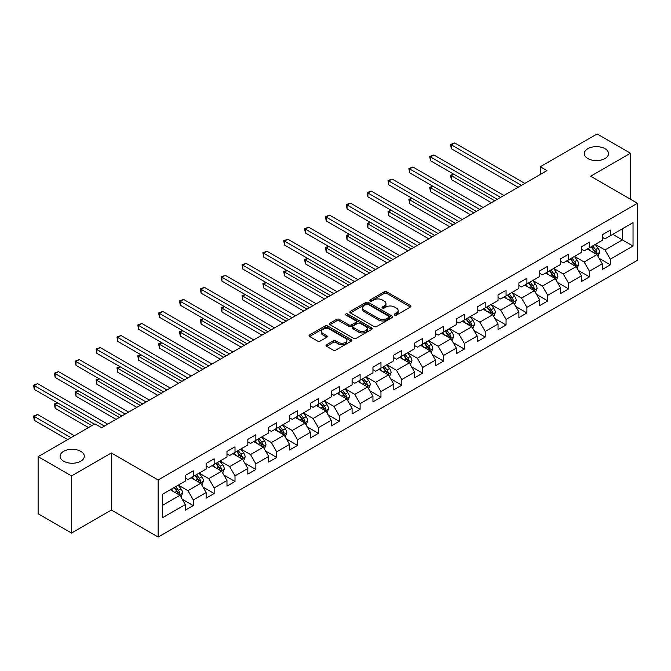 <?xml version="1.0" encoding="UTF-8"?>
<svg xmlns="http://www.w3.org/2000/svg" width="671" height="671" viewBox="0 0 671 671"><rect width="100%" height="100%" fill="white"/><g stroke="black" fill="none" stroke-linecap="round" stroke-linejoin="round"><path stroke-width="1.01" d="M394.632 315.076A1.3 0.746 0 0 0 396.469 315.076L410.409 307.024A1.854 1.074 0 0 0 410.946 306.27A1.854 1.074 0 0 0 410.409 305.506L386.79 291.877A1.854 1.074 0 0 0 384.164 291.877L370.224 299.92A1.3 0.746 0 0 0 369.847 300.457A1.3 0.746 0 0 0 370.224 300.985A1.3 0.746 0 0 0 372.061 300.985L373.864 299.945A5.938 3.43 0 0 1 382.26 299.945L384.231 301.078A5.938 3.43 0 0 1 385.968 303.502A5.938 3.43 0 0 1 384.231 305.926L382.428 306.966A1.3 0.746 0 0 0 382.051 307.494A1.3 0.746 0 0 0 382.428 308.031A1.3 0.746 0 0 0 384.265 308.031L386.068 306.991A5.938 3.43 0 0 1 394.464 306.991L396.435 308.123A5.938 3.43 0 0 1 398.171 310.547A5.938 3.43 0 0 1 396.435 312.971L394.632 314.011A1.3 0.746 0 0 0 394.246 314.54A1.3 0.746 0 0 0 394.632 315.076L394.632 314.011M80.755 451.331A12.095 6.987 0 0 0 67.578 449.813A12.095 6.987 0 0 0 60.105 456.263A12.095 6.987 0 0 0 63.653 461.203A12.095 6.987 0 0 0 76.838 462.722A12.095 6.987 0 0 0 84.303 456.263A12.095 6.987 0 0 0 80.755 451.331M604.974 148.677A12.095 6.987 0 0 0 591.788 147.167A12.095 6.987 0 0 0 584.315 153.617A12.095 6.987 0 0 0 587.863 158.557A12.095 6.987 0 0 0 601.048 160.067A12.095 6.987 0 0 0 608.513 153.617A12.095 6.987 0 0 0 604.974 148.677M326.567 344.743A1.854 1.074 0 0 0 326.031 345.506A1.854 1.074 0 0 0 326.567 346.261L333.193 350.086A1.854 1.074 0 0 0 335.819 350.086L351.302 341.145A1.854 1.074 0 0 0 351.847 340.39A1.854 1.074 0 0 0 351.302 339.635L327.683 325.997A1.854 1.074 0 0 0 325.066 325.997L309.583 334.938A1.854 1.074 0 0 0 309.037 335.693A1.854 1.074 0 0 0 309.583 336.448L317.584 341.069A1.854 1.074 0 0 0 320.21 341.069L326.836 337.245A1.854 1.074 0 0 0 327.373 336.49A1.854 1.074 0 0 0 326.836 335.735L322.868 333.437A4.965 2.869 0 0 1 321.409 331.415A4.965 2.869 0 0 1 324.47 328.765A4.965 2.869 0 0 1 329.88 329.386L345.431 338.36A4.965 2.869 0 0 1 346.882 340.39A4.965 2.869 0 0 1 343.82 343.04A4.965 2.869 0 0 1 338.41 342.42L335.819 340.918A1.854 1.074 0 0 0 333.193 340.918L326.567 344.743L326.567 346.261M111.369 452.95L71.537 475.949L38.121 456.649L38.121 513.76L71.537 533.051L111.369 510.052L158.146 537.06L158.146 479.958L111.369 452.95L111.369 510.052M630.497 199.22L630.497 153.231L590.673 176.23L637.45 203.238L158.146 479.958M630.497 153.231L597.081 133.94L540.281 166.735L540.281 174.452M38.121 456.649L94.93 423.854L101.606 427.712L546.966 170.593L540.281 166.735M373.999 326.525A1.854 1.074 0 0 0 376.624 326.525L392.099 317.593A1.854 1.074 0 0 0 392.644 316.838A1.854 1.074 0 0 0 392.099 316.075L368.488 302.445A1.854 1.074 0 0 0 365.863 302.445L350.379 311.378A1.854 1.074 0 0 0 349.843 312.141A1.854 1.074 0 0 0 350.379 312.896L373.999 326.525M346.379 315.353A1.3 0.746 0 0 1 347.695 315.538L371.675 329.386L356.217 338.31A1.854 1.074 0 0 1 353.6 338.31L329.981 324.672L329.981 323.162A1.854 1.074 0 0 0 329.436 323.917A1.854 1.074 0 0 0 329.981 324.672M329.981 323.162L336.607 319.337A1.854 1.074 0 0 1 339.232 319.337L348.811 324.865A1.854 1.074 0 0 0 351.436 324.865L355.831 322.323A1.854 1.074 0 0 0 356.368 321.568A1.854 1.074 0 0 0 355.831 320.813L345.859 315.051A1.3 0.746 0 0 1 345.473 314.523A1.3 0.746 0 0 1 346.278 313.827A1.3 0.746 0 0 1 347.695 313.994L371.7 327.851A1.854 1.074 0 0 1 372.246 328.614A1.854 1.074 0 0 1 371.7 329.369L371.7 327.851M158.146 537.06L637.45 260.34L637.45 203.238M182.143 499.132L193.298 505.582L193.298 499.945L206.131 492.539L206.131 498.167L214.15 493.537L214.15 487.909L226.983 480.495L226.983 486.131L235.001 481.501L235.001 475.865L247.834 468.459L247.834 474.095L255.852 469.465L255.852 463.829L268.685 456.423L268.685 462.059L276.704 457.429L276.704 451.793L289.536 444.387L289.536 450.015L297.555 445.385L297.555 439.757L310.388 432.342L310.388 437.978L318.406 433.349L318.406 427.712L331.239 420.306L331.239 425.942L339.258 421.313L339.258 415.676L352.09 408.27L352.09 413.906L360.109 409.276L360.109 403.64L372.942 396.234L372.942 401.862L380.96 397.232L380.96 391.604L393.785 384.189L393.785 389.826L401.812 385.196L401.812 379.56L414.636 372.153L414.636 377.79L422.663 373.16L422.663 367.523L435.487 360.117L435.487 365.754L443.514 361.124L443.514 355.487L456.339 348.081L456.339 353.709L464.357 349.079L464.357 343.451L477.19 336.037L477.19 341.673L485.208 337.043L485.208 331.407L498.041 324.001L498.041 329.637L506.06 325.007L506.06 319.371L518.893 311.965L518.893 317.601L526.911 312.971L526.911 307.335L539.744 299.929L539.744 305.557L547.762 300.927L547.762 295.299L560.595 287.884L560.595 293.521L568.614 288.891L568.614 283.254L581.447 275.848L581.447 281.485L589.465 276.855L589.465 271.218L602.298 263.812L602.298 269.448L610.316 264.819L610.316 259.182L633.038 246.064L633.038 222.604L622.344 228.777L622.344 239.891L633.038 246.064M193.298 505.582L185.28 510.212L185.28 504.575L162.558 517.693L162.558 494.233L185.28 481.115L185.28 475.479L193.298 470.849L193.298 476.485L206.131 469.079L206.131 463.443L214.15 458.813L214.15 464.449L226.983 457.035L226.983 451.407L235.001 446.777L235.001 452.405L247.834 444.999L247.834 439.371L255.852 434.741L255.852 440.369L268.685 432.963L268.685 427.326L276.704 422.696L276.704 428.333L289.536 420.927L289.536 415.29L297.555 410.66L297.555 416.297L310.388 408.882L310.388 403.254L318.406 398.624L318.406 404.252L331.239 396.846L331.239 391.218L339.258 386.588L339.258 392.216L352.09 384.81L352.09 379.174L360.109 374.544L360.109 380.18L372.942 372.774L372.942 367.138L380.96 362.508L380.96 368.144L393.785 360.73L393.785 355.102L401.812 350.472L401.812 356.1L414.636 348.694L414.636 343.066L422.663 338.436L422.663 344.064L435.487 336.657L435.487 331.021L443.514 326.391L443.514 332.028L456.339 324.621L456.339 318.985L464.357 314.355L464.357 319.992L477.19 312.577L477.19 306.949L485.208 302.319L485.208 307.947L498.041 300.541L498.041 294.913L506.06 290.283L506.06 295.911L518.893 288.505L518.893 282.868L526.911 278.239L526.911 283.875L539.744 276.469L539.744 270.832L547.762 266.202L547.762 271.839L560.595 264.424L560.595 258.796L568.614 254.166L568.614 259.794L581.447 252.388L581.447 246.76L589.465 242.13L589.465 247.758L602.298 240.352L602.298 234.716L610.316 230.086L610.316 235.722L633.038 222.604M191.16 477.718L200.788 483.279L187.955 490.686L178.327 485.125M185.28 478.029L187.955 479.572L193.298 476.485M187.955 490.686L193.298 499.945M200.788 483.279L206.131 492.539M212.011 465.682L221.64 471.235L208.807 478.649L199.178 473.089M206.131 465.993L208.807 467.536L214.15 464.449M208.807 478.649L214.15 487.909M221.64 471.235L226.983 480.495M232.862 453.646L242.483 459.199L229.658 466.605L220.029 461.052M226.983 453.948L229.658 455.492L235.001 452.405M229.658 466.605L235.001 475.865M242.483 459.199L247.834 468.459M253.713 441.602L263.334 447.163L250.509 454.569L240.881 449.016M247.834 441.912L250.509 443.456L255.852 440.369M250.509 454.569L255.852 463.829M263.334 447.163L268.685 456.423M274.565 429.566L284.185 435.127L271.361 442.533L261.732 436.972M268.685 429.876L271.361 431.419L276.704 428.333M271.361 442.533L276.704 451.793M284.185 435.127L289.536 444.387M295.416 417.53L305.037 423.082L292.204 430.497L282.583 424.936M289.536 417.84L292.204 419.383L297.555 416.297M292.204 430.497L297.555 439.757M305.037 423.082L310.388 432.342M316.267 405.494L325.888 411.046L313.055 418.452L303.435 412.9M310.388 405.796L313.055 407.339L318.406 404.252M313.055 418.452L318.406 427.712M325.888 411.046L331.239 420.306M337.119 393.449L346.739 399.01L333.906 406.416L324.286 400.864M331.239 393.76L333.906 395.303L339.258 392.216M333.906 406.416L339.258 415.676M346.739 399.01L352.09 408.27M357.97 381.413L367.591 386.974L354.758 394.38L345.137 388.819M352.09 381.724L354.758 383.267L360.109 380.18M354.758 394.38L360.109 403.64M367.591 386.974L372.942 396.234M378.821 369.377L388.442 374.93L375.609 382.344L365.989 376.783M372.942 369.687L375.609 371.231L380.96 368.144M375.609 382.344L380.96 391.604M388.442 374.93L393.785 384.189M399.673 357.341L409.293 362.894L396.46 370.3L386.84 364.747M393.785 357.643L396.46 359.186L401.812 356.1M396.46 370.3L401.812 379.56M409.293 362.894L414.636 372.153M420.524 345.297L430.145 350.858L417.312 358.264L407.691 352.711M414.636 345.607L417.312 347.15L422.663 344.064M417.312 358.264L422.663 367.523M430.145 350.858L435.487 360.117M441.375 333.261L450.996 338.821L438.163 346.228L428.543 340.667M435.487 333.571L438.163 335.114L443.514 332.028M438.163 346.228L443.514 355.487M450.996 338.821L456.339 348.081M462.218 321.224L471.847 326.777L459.014 334.192L449.394 328.631M456.339 321.535L459.014 323.078L464.357 319.992M459.014 334.192L464.357 343.451M471.847 326.777L477.19 336.037M483.07 309.188L492.699 314.741L479.866 322.147L470.245 316.595M477.19 309.49L479.866 311.034L485.208 307.947M479.866 322.147L485.208 331.407M492.699 314.741L498.041 324.001M503.921 297.144L513.55 302.705L500.717 310.111L491.097 304.559M498.041 297.454L500.717 298.998L506.06 295.911M500.717 310.111L506.06 319.371M513.55 302.705L518.893 311.965M524.772 285.108L534.401 290.669L521.568 298.075L511.939 292.514M518.893 285.418L521.568 286.962L526.911 283.875M521.568 298.075L526.911 307.335M534.401 290.669L539.744 299.929M545.624 273.072L555.252 278.624L542.42 286.039L532.791 280.478M539.744 273.382L542.42 274.925L547.762 271.839M542.42 286.039L547.762 295.299M555.252 278.624L560.595 287.884M566.475 261.036L576.104 266.588L563.271 273.994L553.642 268.442M560.595 261.338L563.271 262.889L568.614 259.794M563.271 273.994L568.614 283.254M576.104 266.588L581.447 275.848M587.326 248.991L596.955 254.552L584.122 261.958L574.493 256.406M581.447 249.302L584.122 250.845L589.465 247.758M584.122 261.958L589.465 271.218M596.955 254.552L602.298 263.812M612.724 234.33L622.344 239.891L604.974 249.922L595.345 244.361M602.298 237.266L604.974 238.809L610.316 235.722M604.974 249.922L610.316 259.182M71.537 475.949L71.537 533.051M162.558 505.347L179.937 495.315L170.308 489.755M179.937 495.315L185.28 504.575M599.153 258.369L610.316 264.819M578.31 270.413L589.465 276.855M557.458 282.449L568.614 288.891M536.607 294.485L547.762 300.927M515.756 306.521L526.911 312.971M494.904 318.566L506.06 325.007M474.053 330.602L485.208 337.043M453.202 342.638L464.357 349.079M432.35 354.674L443.514 361.124M411.499 366.718L422.663 373.16M390.648 378.754L401.812 385.196M369.796 390.79L380.96 397.232M348.945 402.826L360.109 409.276M328.094 414.871L339.258 421.313M307.243 426.907L318.406 433.349M286.391 438.943L297.555 445.385M265.54 450.979L276.704 457.429M244.689 463.024L255.852 469.465M223.837 475.06L235.001 481.501M202.994 487.096L214.15 493.537M395.144 315.253L396.435 314.514A5.938 3.43 0 0 0 398.171 312.09L398.171 310.547M385.968 303.502L385.968 305.045A5.938 3.43 0 0 1 384.231 307.469L382.948 308.215M410.409 305.506L410.409 307.024L386.79 293.42A1.854 1.074 0 0 0 384.164 293.42L370.744 301.17M392.082 317.609L368.488 303.988A1.854 1.074 0 0 0 365.863 303.988L350.405 312.912L350.379 311.378M388.819 317.366A1.3 0.746 0 0 0 389.205 316.838A1.3 0.746 0 0 0 388.819 316.301L368.094 304.332A1.3 0.746 0 0 0 366.257 304.332L364.353 305.431A5.938 3.43 0 0 0 362.617 307.855A5.938 3.43 0 0 0 364.353 310.279L378.528 318.465A5.938 3.43 0 0 0 386.924 318.465L388.819 317.366L388.819 318.91A1.3 0.746 0 0 0 389.205 318.381L389.205 316.838M362.617 307.855L362.617 309.398A5.938 3.43 0 0 0 364.353 311.822L364.353 310.279M388.819 318.91L386.924 320.008A5.938 3.43 0 0 1 378.528 320.008L364.353 311.822M330.006 324.689L336.607 320.881L336.607 319.337M356.368 321.568L356.368 323.112A1.854 1.074 0 0 1 355.831 323.867L351.436 326.408A1.854 1.074 0 0 1 348.811 326.408L339.232 320.881A1.854 1.074 0 0 0 336.607 320.881M358.75 330.602A4.965 2.869 0 0 0 364.152 331.222A4.965 2.869 0 0 0 367.222 328.572A4.965 2.869 0 0 0 365.762 326.551L360.285 323.388A1.854 1.074 0 0 0 357.668 323.388L353.273 325.921A1.854 1.074 0 0 0 352.728 326.676A1.854 1.074 0 0 0 353.273 327.44L358.75 330.602L358.75 332.145A4.965 2.869 0 0 0 364.152 332.766A4.965 2.869 0 0 0 367.222 330.115L367.222 328.572M352.728 326.676L352.728 328.228A1.854 1.074 0 0 0 353.273 328.983L353.273 327.44M358.75 332.145L353.273 328.983M346.882 340.39L346.882 341.933A4.965 2.869 0 0 1 343.82 344.584A4.965 2.869 0 0 1 338.41 343.963L335.819 342.462A1.854 1.074 0 0 0 333.193 342.462L326.592 346.278M321.409 331.415L321.409 332.959A4.965 2.869 0 0 0 322.868 334.98L322.868 333.437M326.836 335.735L326.836 337.245L322.868 334.98M351.277 341.162L327.683 327.54A1.854 1.074 0 0 0 325.066 327.54L309.608 336.465M598.004 256.381L599.597 252.371A5.007 2.894 -120 0 0 597.995 248.111L595.236 244.429M590.43 250.786L588.559 248.287M453.839 174.242L451.306 175.71L451.306 179.568L491.357 202.692M596.175 254.108L596.896 252.59A5.007 2.894 -120 0 0 595.462 249.578L592.703 245.896M591.445 246.618L594.506 250.702A2.55 1.476 60 0 1 594.967 251.474L596.896 252.59M591.092 246.819L593.852 250.501A5.007 2.894 60 0 1 595.286 253.512M451.306 179.568L450.568 175.282L494.703 200.763M450.568 175.282L453.546 174.074M521.434 185.33L451.306 144.844L454.644 142.915L524.772 183.401M518.096 187.259L451.306 148.702L451.306 144.844L450.568 144.416L454.644 142.915M451.306 148.702L450.568 144.416M577.152 268.417L578.746 264.416A5.007 2.894 -120 0 0 577.144 260.147L574.393 256.465M569.578 262.822L567.708 260.323M432.988 186.278L430.455 187.746L430.455 191.604L470.505 214.737M575.324 266.144L576.045 264.626A5.007 2.894 -120 0 0 574.611 261.615L571.851 257.932M570.593 258.654L573.655 262.738A2.55 1.476 60 0 1 574.116 263.518L576.045 264.626M570.249 258.855L573 262.537A5.007 2.894 60 0 1 574.435 265.557M430.455 191.604L429.717 187.326L473.852 212.808M429.717 187.326L432.694 186.11M556.309 280.453L557.895 276.452A5.007 2.894 -120 0 0 556.301 272.183L553.541 268.501M548.727 274.867L546.857 272.359M412.137 198.322L409.604 199.782L409.604 203.64L449.654 226.773M554.472 278.18L555.194 276.662A5.007 2.894 -120 0 0 553.76 273.651L551 269.968M549.742 270.69L552.803 274.783A2.55 1.476 60 0 1 553.265 275.555L555.194 276.662M549.398 270.899L552.158 274.582A5.007 2.894 60 0 1 553.583 277.593M409.604 203.64L408.865 199.362L453 224.844M408.865 199.362L411.843 198.146M500.583 197.366L430.455 156.88L433.793 154.951L503.921 195.437M497.245 199.295L430.455 160.738L430.455 156.88L429.717 156.452L433.793 154.951M430.455 160.738L429.717 156.452M479.731 209.411L409.604 168.916L412.942 166.987L483.07 207.482M476.393 211.34L409.604 172.774L409.604 168.916L408.865 168.496L412.942 166.987M409.604 172.774L408.865 168.496M535.458 292.497L537.043 288.488A5.007 2.894 -120 0 0 535.45 284.227L532.69 280.545M527.876 286.903L526.005 284.403M391.294 210.359L388.752 211.826L388.752 215.685L428.811 238.809M533.621 290.216L534.342 288.706A5.007 2.894 -120 0 0 532.908 285.687L530.149 282.005M528.891 282.734L531.952 286.819A2.55 1.476 60 0 1 532.413 287.591L534.342 288.706M528.547 282.936L531.306 286.618A5.007 2.894 60 0 1 532.74 289.629M388.752 215.685L388.014 211.399L432.149 236.88M388.014 211.399L390.992 210.191M514.607 304.533L516.192 300.524A5.007 2.894 -120 0 0 514.598 296.263L511.839 292.581M507.024 298.939L505.154 296.439M370.442 222.395L367.901 223.862L367.901 227.721L407.96 250.845M512.77 302.26L513.491 300.742A5.007 2.894 -120 0 0 512.057 297.731L509.297 294.049M508.039 294.77L511.101 298.855A2.55 1.476 60 0 1 511.562 299.627L513.491 300.742M507.695 294.972L510.455 298.654A5.007 2.894 60 0 1 511.889 301.665M367.901 227.721L367.163 223.435L411.298 248.916M367.163 223.435L370.149 222.227M493.755 316.569L495.341 312.569A5.007 2.894 -120 0 0 493.747 308.299L490.987 304.617M486.173 310.975L484.303 308.475M349.591 234.431L347.05 235.898L347.05 239.757L387.108 262.889M491.918 314.296L492.64 312.778A5.007 2.894 -120 0 0 491.206 309.767L488.446 306.085M487.188 306.806L490.249 310.891A2.55 1.476 60 0 1 490.719 311.671L492.64 312.778M486.844 307.008L489.604 310.69A5.007 2.894 60 0 1 491.038 313.709M347.05 239.757L346.311 235.479L390.447 260.952M346.311 235.479L349.297 234.263M458.88 221.447L388.752 180.96L392.09 179.031L462.218 219.518M455.542 223.376L388.752 184.819L388.752 180.96L388.014 180.533L392.09 179.031M388.752 184.819L388.014 180.533M438.029 233.483L367.901 192.996L371.239 191.067L441.375 231.554M434.691 235.412L367.901 196.855L367.901 192.996L367.163 192.569L371.239 191.067M367.901 196.855L367.163 192.569M417.177 245.519L347.05 205.032L350.388 203.103L420.524 243.59M413.839 247.448L347.05 208.891L347.05 205.032L346.311 204.605L350.388 203.103M347.05 208.891L346.311 204.605M472.904 328.605L474.489 324.605A5.007 2.894 -120 0 0 472.896 320.335L470.136 316.653M465.322 323.019L463.451 320.512M328.74 246.475L326.198 247.935L326.198 251.793L366.257 274.925M471.067 326.332L471.788 324.814A5.007 2.894 -120 0 0 470.354 321.803L467.595 318.121M466.337 318.842L469.398 322.936A2.55 1.476 60 0 1 469.868 323.707L471.788 324.814M465.993 319.052L468.752 322.734A5.007 2.894 60 0 1 470.186 325.745M326.198 251.793L325.46 247.515L369.595 272.996M325.46 247.515L328.446 246.299M396.326 257.563L326.198 217.069L329.536 215.139L399.673 255.634M392.988 259.492L326.198 220.927L326.198 217.069L325.46 216.649L329.536 215.139M326.198 220.927L325.46 216.649M452.053 340.65L453.638 336.641A5.007 2.894 -120 0 0 452.044 332.38L449.285 328.698M444.479 335.055L442.6 332.556M307.888 258.511L305.347 259.979L305.347 263.837L345.406 286.962M450.216 338.369L450.937 336.859A5.007 2.894 -120 0 0 449.503 333.839L446.743 330.157M445.485 330.887L448.547 334.972A2.55 1.476 60 0 1 449.016 335.743L450.937 336.859M445.141 331.088L447.901 334.77A5.007 2.894 60 0 1 449.335 337.781M305.347 263.837L304.609 259.551L348.744 285.032M304.609 259.551L307.595 258.343M375.475 269.599L305.347 229.113L308.685 227.184L378.821 267.67M372.137 271.529L305.347 232.971L305.347 229.113L304.609 228.685L308.685 227.184M305.347 232.971L304.609 228.685M431.201 352.686L432.787 348.677A5.007 2.894 -120 0 0 431.193 344.416L428.433 340.734M423.627 347.092L421.749 344.592M287.037 270.547L284.496 272.015L284.496 275.873L324.554 298.998M429.373 350.413L430.086 348.895A5.007 2.894 -120 0 0 428.652 345.884L425.892 342.202M424.642 342.923L427.695 347.008A2.55 1.476 60 0 1 428.165 347.779L430.086 348.895M424.29 343.124L427.05 346.806A5.007 2.894 60 0 1 428.484 349.817M284.496 275.873L283.758 271.587L327.893 297.068M283.758 271.587L286.743 270.379M354.624 281.635L284.496 241.149L287.834 239.22L357.97 279.706M351.285 283.565L284.496 245.007L284.496 241.149L283.758 240.721L287.834 239.22M284.496 245.007L283.758 240.721M410.35 364.722L411.935 360.721A5.007 2.894 -120 0 0 410.342 356.452L407.582 352.77M402.776 359.128L400.897 356.628M266.186 282.583L263.644 284.051L263.644 287.909L303.703 311.034M408.522 362.449L409.235 360.931A5.007 2.894 -120 0 0 407.8 357.92L405.041 354.238M403.791 354.959L406.844 359.044A2.55 1.476 60 0 1 407.314 359.824L409.235 360.931M403.439 355.16L406.198 358.842A5.007 2.894 60 0 1 407.632 361.862M263.644 287.909L262.906 283.632L307.041 309.105M262.906 283.632L265.892 282.416M333.772 293.672L263.644 253.185L266.983 251.256L337.119 291.742M330.434 295.601L263.644 257.043L263.644 253.185L262.906 252.757L266.983 251.256M263.644 257.043L262.906 252.757M389.499 376.758L391.092 372.757A5.007 2.894 -120 0 0 389.49 368.488L386.731 364.806M381.925 371.172L380.046 368.664M245.334 294.628L242.793 296.087L242.793 299.945L282.852 323.078M387.67 374.485L388.383 372.967A5.007 2.894 -120 0 0 386.949 369.956L384.189 366.274M382.94 366.995L386.001 371.088A2.55 1.476 60 0 1 386.462 371.86L388.383 372.967M382.587 367.196L385.347 370.887A5.007 2.894 60 0 1 386.781 373.898M242.793 299.945L242.055 295.668L286.19 321.149M242.055 295.668L245.041 294.452M312.921 305.716L242.793 265.221L246.131 263.292L316.267 303.787M309.583 307.645L242.793 269.079L242.793 265.221L242.055 264.802L246.131 263.292M242.793 269.079L242.055 264.802M368.647 388.803L370.241 384.793A5.007 2.894 -120 0 0 368.639 380.532L365.88 376.85M361.073 383.208L359.195 380.709M224.483 306.664L221.942 308.132L221.942 311.99L262 335.114M366.819 386.521L367.532 385.011A5.007 2.894 -120 0 0 366.098 381.992L363.338 378.31M362.088 379.04L365.15 383.124A2.55 1.476 60 0 1 365.611 383.896L367.532 385.011M361.736 379.241L364.496 382.923A5.007 2.894 60 0 1 365.93 385.934M221.942 311.99L221.212 307.704L265.339 333.185M221.212 307.704L224.189 306.496M292.078 317.752L221.942 277.257L225.288 275.328L295.416 315.823M288.731 319.681L221.942 281.124L221.942 277.257L221.212 276.838L225.288 275.328M221.942 281.124L221.212 276.838M347.796 400.839L349.39 396.829A5.007 2.894 -120 0 0 347.788 392.569L345.028 388.886M340.222 395.244L338.343 392.745M203.632 318.7L201.09 320.168L201.09 324.026L241.149 347.15M345.968 398.557L346.681 397.047A5.007 2.894 -120 0 0 345.246 394.036L342.487 390.354M341.237 391.076L344.298 395.16A2.55 1.476 60 0 1 344.76 395.932L346.681 397.047M340.885 391.277L343.644 394.959A5.007 2.894 60 0 1 345.079 397.97M201.09 324.026L200.361 319.74L244.487 345.221M200.361 319.74L203.338 318.532M271.227 329.788L201.09 289.302L204.437 287.373L274.565 327.859M267.88 331.717L201.09 293.16L201.09 289.302L200.361 288.874L204.437 287.373M201.09 293.16L200.361 288.874M326.945 412.875L328.538 408.874A5.007 2.894 -120 0 0 326.936 404.605L324.177 400.923M319.371 407.28L317.492 404.781M182.78 330.736L180.239 332.204L180.239 336.062L220.298 359.186M325.116 410.602L325.829 409.084A5.007 2.894 -120 0 0 324.395 406.072L321.635 402.39M320.386 403.112L323.447 407.196A2.55 1.476 60 0 1 323.908 407.976L325.829 409.084M320.033 403.313L322.793 406.995A5.007 2.894 60 0 1 324.227 410.006M180.239 336.062L179.509 331.784L223.636 357.257M179.509 331.784L182.487 330.568M250.375 341.824L180.239 301.338L183.586 299.409L253.713 339.895M247.029 343.753L180.239 305.196L180.239 301.338L179.509 300.91L183.586 299.409M180.239 305.196L179.509 300.91M306.093 424.911L307.687 420.91A5.007 2.894 -120 0 0 306.085 416.641L303.326 412.959M298.52 419.325L296.641 416.817M161.929 342.78L159.388 344.24L159.388 348.098L199.446 371.231M304.265 422.638L304.978 421.12A5.007 2.894 -120 0 0 303.544 418.108L300.784 414.426M299.534 415.148L302.596 419.241A2.55 1.476 60 0 1 303.057 420.012L304.978 421.12M299.182 415.349L301.942 419.04A5.007 2.894 60 0 1 303.376 422.051M159.388 348.098L158.658 343.82L202.793 369.302M158.658 343.82L161.636 342.604M229.524 353.869L159.388 313.374L162.734 311.445L232.862 351.94M226.177 355.798L159.388 317.232L159.388 313.374L158.658 312.954L162.734 311.445M159.388 317.232L158.658 312.954M285.242 436.955L286.836 432.946A5.007 2.894 -120 0 0 285.234 428.685L282.474 425.003M277.668 431.361L275.798 428.861M141.078 354.816L138.536 356.284L138.536 360.142L178.595 383.267M283.414 434.674L284.127 433.164A5.007 2.894 -120 0 0 282.692 430.145L279.941 426.462M278.683 427.192L281.745 431.277A2.55 1.476 60 0 1 282.206 432.049L284.127 433.164M278.331 427.393L281.09 431.076A5.007 2.894 60 0 1 282.525 434.087M138.536 360.142L137.807 355.856L181.942 381.338M137.807 355.856L140.784 354.649M208.673 365.905L138.536 325.41L141.883 323.481L212.011 363.976M205.326 367.834L138.536 329.276L138.536 325.41L137.807 324.99L141.883 323.481M138.536 329.276L137.807 324.99M264.391 448.991L265.984 444.982A5.007 2.894 -120 0 0 264.382 440.721L261.623 437.039M256.817 443.397L254.946 440.897M120.226 366.852L117.685 368.32L117.685 372.179L157.744 395.303M262.562 446.71L263.275 445.2A5.007 2.894 -120 0 0 261.841 442.189L259.09 438.507M257.832 439.228L260.893 443.313A2.55 1.476 60 0 1 261.355 444.085L263.275 445.2M257.479 439.43L260.239 443.112A5.007 2.894 60 0 1 261.673 446.123M117.685 372.179L116.955 367.893L161.09 393.374M116.955 367.893L119.933 366.685M187.821 377.941L117.685 337.454L121.032 335.525L191.16 376.012M184.475 379.87L117.685 341.313L117.685 337.454L116.955 337.027L121.032 335.525M117.685 341.313L116.955 337.027M243.539 461.027L245.133 457.026A5.007 2.894 -120 0 0 243.531 452.757L240.772 449.075M235.966 455.433L234.095 452.933M99.375 378.889L96.834 380.356L96.834 384.215L136.892 407.339M241.711 458.754L242.424 457.236A5.007 2.894 -120 0 0 240.998 454.225L238.239 450.543M236.98 451.264L240.042 455.349A2.55 1.476 60 0 1 240.503 456.129L242.424 457.236M236.628 451.466L239.388 455.148A5.007 2.894 60 0 1 240.822 458.159M96.834 384.215L96.104 379.937L140.239 405.41M96.104 379.937L99.082 378.721M166.97 389.977L96.834 349.49L100.18 347.561L170.308 388.048M163.623 391.906L96.834 353.349L96.834 349.49L96.104 349.063L100.18 347.561M96.834 353.349L96.104 349.063M222.688 473.063L224.282 469.063A5.007 2.894 -120 0 0 222.68 464.793L219.92 461.111M215.114 467.477L213.244 464.969M78.524 390.933L75.991 392.392L75.991 396.251L116.041 419.383M220.86 470.79L221.581 469.272A5.007 2.894 -120 0 0 220.147 466.261L217.387 462.579M216.129 463.3L219.191 467.393A2.55 1.476 60 0 1 219.652 468.165L221.581 469.272M215.777 463.502L218.536 467.192A5.007 2.894 60 0 1 219.971 470.203M75.991 396.251L75.253 391.973L119.388 417.454M75.253 391.973L78.23 390.757M146.119 402.021L75.991 361.526L79.329 359.597L149.457 400.092M142.78 403.95L75.991 365.385L75.991 361.526L75.253 361.107L79.329 359.597M75.991 365.385L75.253 361.107M201.837 485.108L203.43 481.099A5.007 2.894 -120 0 0 201.828 476.838L199.077 473.156M194.263 479.513L192.392 477.014M57.672 402.969L55.139 404.437L55.139 408.295L88.513 427.561M200.008 482.826L200.73 481.317A5.007 2.894 -120 0 0 199.295 478.297L196.536 474.615M195.278 475.345L198.339 479.43A2.55 1.476 60 0 1 198.801 480.201L200.73 481.317M194.934 475.546L197.685 479.228A5.007 2.894 60 0 1 199.119 482.239M55.139 408.295L54.401 404.009L91.852 425.632M54.401 404.009L57.379 402.801M125.267 414.057L55.139 373.562L58.478 371.633L128.606 412.128M121.929 415.986L55.139 377.429L55.139 373.562L54.401 373.143L58.478 371.633M55.139 377.429L54.401 373.143M180.994 497.144L182.579 493.135A5.007 2.894 -120 0 0 180.977 488.874L178.226 485.192M173.412 491.549L171.541 489.05M74.338 435.739L37.626 414.544L34.288 416.473L34.288 420.331L67.662 439.597M179.157 494.863L179.878 493.353A5.007 2.894 -120 0 0 178.444 490.342L175.685 486.66M174.426 487.381L177.488 491.466A2.55 1.476 60 0 1 177.949 492.237L179.878 493.353M174.083 487.582L176.834 491.264A5.007 2.894 60 0 1 178.268 494.275M34.288 420.331L33.55 416.045L71 437.668M33.55 416.045L37.626 414.544M104.416 426.093L34.288 385.607L37.626 383.678L107.754 424.164M94.393 424.164L34.288 389.465L34.288 385.607L33.55 385.179L37.626 383.678M34.288 389.465L33.55 385.179M396.435 314.514L396.435 312.971M382.428 308.031L382.428 306.966M384.231 307.469L384.231 305.926M370.224 300.985L370.224 299.92M384.164 293.42L384.164 291.877M386.79 293.42L386.79 291.877M365.863 303.988L365.863 302.445M368.488 303.988L368.488 302.445M392.099 317.593L392.099 316.075M378.528 320.008L378.528 318.465M386.924 320.008L386.924 318.465M339.232 320.881L339.232 319.337M348.811 326.408L348.811 324.865M351.436 326.408L351.436 324.865M355.831 323.867L355.831 322.323M347.695 315.538L347.695 313.994M333.193 342.462L333.193 340.918M335.819 342.462L335.819 340.918M338.41 343.963L338.41 342.42M309.583 336.448L309.583 334.938M325.066 327.54L325.066 325.997M327.683 327.54L327.683 325.997M351.302 341.145L351.302 339.635M596.46 254.267L599.564 252.472M595.462 249.578L597.995 248.111M591.897 251.633L593.852 250.501M575.609 266.303L578.712 264.508M574.611 261.615L577.144 260.147M571.046 263.669L573 262.537M554.758 278.339L557.861 276.544M553.76 273.651L556.301 272.183M550.195 275.706L552.158 274.582M533.906 290.384L537.01 288.589M532.908 285.687L535.45 284.227M529.344 287.75L531.306 286.618M513.055 302.42L516.158 300.625M512.057 297.731L514.598 296.263M508.492 299.786L510.455 298.654M492.204 314.456L495.307 312.661M491.206 309.767L493.747 308.299M487.641 311.822L489.604 310.69M471.352 326.492L474.456 324.697M470.354 321.803L472.896 320.335M466.79 323.858L468.752 322.734M450.501 338.536L453.604 336.741M449.503 333.839L452.044 332.38M445.938 335.903L447.901 334.77M429.65 350.572L432.761 348.777M428.652 345.884L431.193 344.416M425.087 347.939L427.05 346.806M408.798 362.608L411.91 360.813M407.8 357.92L410.342 356.452M404.236 359.975L406.198 358.842M387.947 374.644L391.059 372.85M386.949 369.956L389.49 368.488M383.384 372.011L385.347 370.887M367.096 386.689L370.207 384.894M366.098 381.992L368.639 380.532M362.533 384.055L364.496 382.923M346.244 398.725L349.356 396.93M345.246 394.036L347.788 392.569M341.682 396.091L343.644 394.959M325.393 410.761L328.505 408.966M324.395 406.072L326.936 404.605M320.839 408.127L322.793 406.995M304.542 422.797L307.654 421.002M303.544 418.108L306.085 416.641M299.987 420.163L301.942 419.04M283.69 434.842L286.802 433.047M282.692 430.145L285.234 428.685M279.136 432.208L281.09 431.076M262.839 446.878L265.951 445.083M261.841 442.189L264.382 440.721M258.285 444.244L260.239 443.112M241.988 458.914L245.1 457.119M240.998 454.225L243.531 452.757M237.433 456.28L239.388 455.148M221.145 470.95L224.248 469.155M220.147 466.261L222.68 464.793M216.582 468.316L218.536 467.192M200.293 482.994L203.397 481.199M199.295 478.297L201.828 476.838M195.731 480.361L197.685 479.228M179.442 495.03L182.546 493.235M178.444 490.342L180.977 488.874M174.879 492.397L176.834 491.264"/></g></svg>
